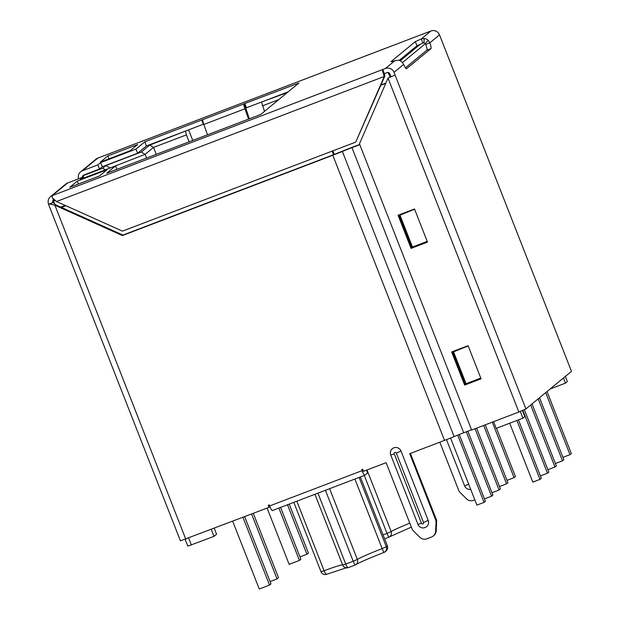 <?xml version="1.0" encoding="UTF-8"?>
<svg xmlns="http://www.w3.org/2000/svg" width="620" height="620" viewBox="0 0 620 620"><rect width="100%" height="100%" fill="white"/><g stroke="black" fill="none" stroke-linecap="round" stroke-linejoin="round"><path stroke-width="0.93" d="M189.123 141.809L186.395 134.866L153.535 147.405L145.119 154.341L146.553 158.007M81.863 177.529L83.181 175.646L102.695 168.198L105.942 165.525L141.267 152.047L145.119 154.341L109.895 168.074M390.011 77.081L388.756 73.873A2.224 2.193 -129.5 0 0 387.337 72.54M53.754 200.183A2.224 2.193 -129.5 0 0 53.8 201.686L54.777 204.174M60.768 207.126L65.216 205.429M380.982 84.932L385.88 83.065M141.267 152.047L149.683 145.103L186.512 130.657M262.493 101.665L287.215 92.62M82.584 175.995L83.46 175.266A2.224 2.193 50.5 0 1 84.072 174.917L99.471 169.035L102.277 166.726L137.601 153.249L146.459 145.94L137.749 153.125M211.242 529.41L213.978 536.385L216.574 534.239L214.233 528.271M213.978 536.385L187.829 546.143L185.171 539.361M520.281 411.471L522.908 418.19L524.83 416.609L522.466 410.579M522.908 418.19L496.209 428.381L493.582 421.67M550.142 388.98L565.448 383.137L567.37 381.556L565.363 376.433M563.448 378.014L565.448 383.137M476.602 428.149L500.418 488.909L499.077 490.009L491.978 492.722M499.077 490.009L475.06 428.738M467.868 431.187L492.908 495.093L491.567 496.194L484.476 498.899M491.567 496.194L466.325 431.776M459.242 434.512L485.406 501.27L484.065 502.378L476.881 505.122L450.585 438.022M484.065 502.378L457.707 435.116M532.03 403.907L556.326 465.907L554.985 467.015L547.894 469.72M554.985 467.015L530.689 405.007M524.388 409.743L548.824 472.091L547.483 473.2L540.392 475.904M547.483 473.2L522.877 410.409M518.444 419.895L541.322 478.276L539.981 479.384L532.789 482.128L509.71 423.228M539.981 479.384L516.902 420.484M547.034 391.546L571.33 453.546L570.005 454.646L562.906 457.351M570.005 454.646L545.701 392.638M244.667 516.662L271.002 583.862L269.522 585.079L259.261 589L232.694 521.226M269.522 585.079L242.963 517.305M253.301 513.368L278.504 577.677L277.031 578.902L270.095 581.544M277.031 578.902L251.604 514.011M299.987 556.907L306.923 554.264L308.404 553.048L289.222 504.099M306.923 554.264L287.517 504.75M267.104 508.098L289.153 564.363L299.421 560.449L300.894 559.232L280.581 507.4M299.421 560.449L278.884 508.043M539.532 397.722L563.836 459.722L562.495 460.831L555.404 463.535M562.495 460.831L538.191 398.823M496.504 428.273L515.421 476.54L514.081 477.648L506.989 480.353M514.081 477.648L492.334 422.15M485.243 424.855L507.92 482.724L506.579 483.825L499.488 486.537M506.579 483.825L483.693 425.444M105.942 165.525L109.794 167.819L109.135 168.369M149.683 145.103L153.535 147.405L156.248 154.31M186.395 134.866L185.62 131.393M188.619 129.859L192.758 140.422M261.609 102.393L264.523 111.321M278.698 99.642L262.384 105.865M102.695 168.198L105.377 169.803M385.741 83.374L380.843 85.242M332.909 150.831L334.312 154.419M332.126 151.125L333.529 154.721M65.898 205.731L61.442 207.429M268.91 505.029L269.638 506.873L269.041 507.354L180.428 540.841L48.523 204.259L49.763 203.996L54.916 205.251L185.767 539.136M272.436 510.5A5.572 0.907 -110.9 0 1 272.389 510.524A5.572 0.907 -110.9 0 1 269.661 505.928L269.258 504.897L268.235 505.285L269.041 507.354M366.482 470.177L367.575 472.959L364.847 475.23A5.572 0.907 -110.9 0 1 364.8 475.261A5.572 0.907 -110.9 0 1 362.08 470.665L361.677 469.627L362.7 469.239L363.514 471.308L386.105 462.683L411.959 528.666A6.68 6.588 -129.5 0 0 413.501 531.014L419.825 537.277A6.68 6.588 -129.5 0 0 426.886 538.796L431.443 537.052A6.68 6.588 -129.5 0 0 435.628 531.247L436.038 522.412A6.68 6.588 -129.5 0 0 435.581 519.661L409.719 453.677L444.532 440.394A20.956 1.131 -21.4 0 0 454.111 436.589A20.956 1.131 158.6 0 1 463.69 432.775L471.533 429.784M362.351 469.371L363.212 471.091M396.32 453.096L401.016 451.042L428.211 520.428A5.572 5.487 -129.5 0 1 426.614 526.69C423.817 528.566 421.213 528.325 418.825 525.962L417.896 524.412L421.461 523.272A1.116 1.101 -129.5 0 0 422.887 523.915A1.116 1.101 -129.5 0 0 423.514 522.482L396.32 453.096A1.116 1.101 -129.5 0 0 394.886 452.453A1.116 1.101 -129.5 0 0 394.266 453.879L421.461 523.272M401.016 451.042A5.572 5.487 -129.5 0 0 392.336 448.702C390.437 450.461 389.887 452.569 390.709 455.018L394.266 453.879M444.532 440.394L332.793 155.263L122.373 235.561L54.916 205.251L55.513 204.763L122.962 235.073L333.382 154.775A16.5 0.891 -21.4 0 0 340.923 151.776A25.412 1.372 -21.4 0 1 352.54 147.165L359.709 144.429M55.653 200.764L53.963 200.524L52.398 197.943A6.68 1.093 -110.9 0 1 52.312 195.602A6.68 6.588 -129.5 0 0 50.499 196.656L65.86 184A6.68 6.588 -129.5 0 1 67.673 182.947L83.08 177.064L80.267 179.382L115.591 165.904L106.733 173.205L164.517 151.202A5.572 0.907 69.1 0 1 164.564 151.179A5.572 0.907 69.1 0 1 164.61 151.172M205.794 135.524A5.572 0.907 69.1 0 0 205.638 135.509A5.572 0.907 69.1 0 0 205.592 135.532L260.757 114.429L298.863 83.026L244.094 103.803L245.722 107.942L246.435 107.671M99.541 175.948L69.766 187.31L77.299 181.102L107.074 169.741L99.541 175.948M130.115 150.753L100.339 162.115L107.872 155.907L137.656 144.545L130.115 150.753M390.964 76.624L389.903 73.919A2.224 2.193 50.5 0 0 387.043 72.633L384.361 73.656L382.742 69.51L385.415 68.487A6.68 6.588 50.5 0 1 394.01 72.354L395.072 75.051L388.027 78.135L359.461 143.801L471.634 430.048L518.87 412.021L388.027 78.135L395.072 75.051L525.923 408.936L518.87 412.021M428.343 31.976A6.68 1.093 69.1 0 0 428.288 31.992A6.68 1.093 69.1 0 0 428.234 32.023L430.908 31L421.282 38.936L424.258 38.51L423.917 42.92A2.224 2.193 50.5 0 1 425.235 43.516L425.769 44.361L429.877 42.795A7.13 1.163 -110.9 0 1 430.946 48.623L406.542 68.727A7.13 1.163 -110.9 0 1 406.488 68.758A7.13 1.163 -110.9 0 1 403.643 64.418L401.923 61.953A6.68 6.588 -129.5 0 0 397.97 60.179L390.941 61.713L415.338 41.61L421.282 38.936L422.91 43.075L416.966 45.748L399.179 60.404M207.514 134.742L203.825 124.473A5.572 0.907 -110.9 0 1 202.879 119.598L144.84 141.802L135.974 149.102L100.657 162.579L97.844 164.897L82.445 170.771A6.68 6.588 50.5 0 0 78.531 178.8M203.825 124.473L244.9 108.802A5.572 0.907 -110.9 0 1 243.947 103.927L244.094 103.803M244.9 108.802L248.589 119.071M245.722 107.942L249.271 118.808M144.84 141.802L146.459 145.94L203.352 124.233L201.725 120.094M244.853 103.633L246.473 107.779L288.099 91.892M428.288 31.992L97.859 158.084A6.68 1.093 -110.9 0 0 97.805 158.116A6.68 6.588 -129.5 0 0 95.992 159.169L80.631 171.825M427.413 241.893L411.664 247.899L398.761 214.985M480.988 378.595L465.232 384.609L452.337 351.695M427.498 242.118L411.068 248.388L398.079 215.249L414.509 208.979L427.498 242.118M481.074 378.82L464.643 385.09L451.654 351.951L468.085 345.681L481.074 378.82M427.397 241.854L411.75 247.829L398.861 214.946M332.793 155.263A20.956 1.131 -21.4 0 0 342.372 151.458A20.956 1.131 158.6 0 1 351.951 147.653L359.794 144.654M480.973 378.564L465.325 384.532L452.437 351.656M427.304 241.629L412.292 247.233M480.88 378.332L465.868 383.943M440.564 37.564L571.477 371.365L439.51 34.859A6.68 6.588 -129.5 0 0 430.908 31M53.591 199.911A2.224 2.193 -129.5 0 0 52.692 202.601L48.523 204.259M50.499 196.656A6.68 6.588 -129.5 0 0 48.585 204.166M474.811 499.852L473.556 500.332A6.68 6.588 50.5 0 1 466.504 498.813L460.18 492.551A6.68 6.588 50.5 0 1 458.637 490.203L439.82 442.184M433.256 535.998L433.853 535.51A6.68 6.588 -129.5 0 0 436.216 530.759L436.627 521.924A6.68 6.588 -129.5 0 0 436.17 519.173L410.401 453.414M122.373 235.561L122.962 235.073M55.513 204.763L53.087 202.546L49.763 203.996M53.087 202.546L53.8 201.686M384.361 73.656L384.881 75.966L384.284 76.454A6.68 1.093 -110.9 0 1 382.742 69.51L52.312 195.602L67.673 182.947M52.398 197.943L56.536 201.523L122.442 231.144L355.725 142.119L384.881 75.966M355.725 142.119L384.284 76.454L56.536 201.523M571.415 371.45L525.923 408.936M405.433 67.828L426.839 50.189L430.946 48.623M425.769 44.361A7.13 1.163 -110.9 0 1 426.839 50.189M424.258 38.51A6.68 6.588 50.5 0 1 428.211 40.285L429.877 42.795L439.51 34.859M423.917 42.92L422.91 43.075M411.068 248.388L411.664 247.899M411.75 247.829L412.339 247.341M464.643 385.09L465.232 384.609M465.325 384.532L465.914 384.051M427.196 241.351L411.843 247.248L399.257 215.148L399.97 215.124L412.556 247.225M414.524 209.017L399.257 215.148M414.617 209.242L399.97 215.124M480.771 378.053L465.411 383.958L452.832 351.85L453.546 351.827L466.124 383.935M468.1 345.72L452.832 351.85M468.193 345.945L453.546 351.827M78.43 184L77.299 181.102M109.011 158.805L107.872 155.907M99.471 169.035L97.844 164.897M83.498 178.149L83.08 177.064M116.932 169.314L115.591 165.904M137.601 153.249L135.974 149.102M102.277 166.726L100.657 162.579M201.996 119.869L203.624 124.008M317.944 493.14L345.751 564.091A35.65 1.93 -21.4 0 0 353.222 561.24L354.958 565.091A4.456 4.278 -122.1 0 0 357.353 559.434L329.623 488.684M325.415 490.288L353.222 561.24L357.353 559.434A26.738 1.449 -21.4 0 1 382.16 548.591L354.904 479.035M326.771 574.229A4.456 1.225 -110.5 0 1 326.709 574.26A4.456 4.456 0 0 1 320.997 571.71L293.818 502.347L320.997 571.71L324.089 570.749L296.841 501.193M354.958 565.091L348.37 567.602A4.456 4.456 0 0 1 342.659 565.053L314.929 494.287L342.659 565.053L345.751 564.091A4.456 1.225 69.5 0 0 348.37 567.602A4.456 1.225 69.5 0 0 348.432 567.571A31.194 1.69 -21.4 0 0 354.942 565.083L354.966 565.076A4.456 4.456 0 0 0 355.71 564.712C359.724 562.363 369.125 558.271 383.888 552.436L382.16 548.591L386.291 546.778A35.65 1.93 -21.4 0 0 387.368 545.894A4.456 4.441 21.5 0 1 387.361 549.142C386.485 550.746 385.586 551.715 384.648 552.056A4.456 4.278 57.9 0 1 383.904 552.428A4.456 4.456 0 0 0 384.648 552.056A4.456 4.278 57.9 0 0 386.291 546.778L359.112 477.431M347.743 567.393A31.194 1.69 -21.4 0 0 346.262 567.68M387.361 549.142A4.456 4.456 0 0 0 387.368 545.879L360.352 476.958L387.353 545.871M364.304 475.447L387.012 533.394A35.65 1.93 158.6 0 1 383.067 534.913M409.805 523.171A26.738 1.449 158.6 0 0 391.15 531.58A4.456 4.278 57.9 0 1 388.756 537.23A31.194 1.69 158.6 0 1 384.601 538.827L388.748 537.238L387.012 533.394L391.15 531.58L367.001 469.975M400.202 60.791L420.5 44.059M83.723 178.064L83.181 175.646L84.072 174.917M388.756 73.873L389.5 73.253M402.489 62.55L425.39 43.679M188.65 538.036L191.386 545.003M342.596 564.905A26.738 1.449 -21.4 0 0 324.089 570.749A4.456 1.225 -110.5 0 0 326.709 574.26L346.619 567.68M367.536 473.021L366.428 470.193M269.661 505.928L362.08 470.665M205.592 135.532L164.517 151.202M395.041 60.559L385.415 68.487M82.445 170.771L97.805 158.116L428.234 32.023M202.879 119.598L243.947 103.927M463.69 432.775L351.951 147.653M470.712 489.389A5.572 5.487 50.5 0 1 464.62 485.886L446.493 439.634M436.627 521.924L436.038 522.412M436.216 530.759L435.628 531.247M436.17 519.173L435.581 519.661M417.942 524.35L390.747 454.964M423.514 522.482L428.211 520.428M464.62 485.886L468.674 484.189M416.966 45.748L415.338 41.61M403.643 64.418L394.01 72.354M425.235 43.516L428.211 40.285M454.111 436.589L342.372 151.458M411.347 527.093L389.507 536.858A4.456 4.456 0 0 1 388.748 537.238M205.638 135.509L164.564 151.179M272.389 510.524L364.8 475.261"/></g></svg>
